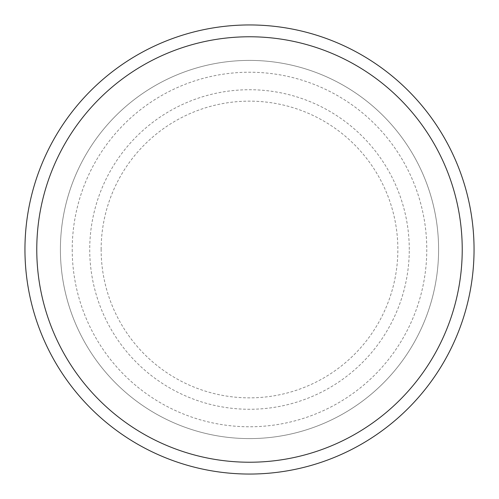 <?xml version="1.0" encoding="UTF-8"?>
<svg xmlns="http://www.w3.org/2000/svg" width="499" height="499" viewBox="0 0 499 499"><rect width="100%" height="100%" fill="white"/><g stroke="black" fill="none" stroke-linecap="round" stroke-linejoin="round"><path stroke-width="0.37" stroke-dasharray="2.5 1.87" d="M72.224 249.5A177.276 177.276 0 0 0 249.5 426.776A177.276 177.276 0 0 0 426.776 249.5A177.276 177.276 0 0 0 249.5 72.224A177.276 177.276 0 0 0 72.224 249.5M60.404 249.5A189.096 189.096 0 0 0 249.5 438.596A189.096 189.096 0 0 0 438.596 249.5A189.096 189.096 0 0 0 249.5 60.404A189.096 189.096 0 0 0 60.404 249.5A189.096 189.096 0 0 0 249.5 438.596A189.096 189.096 0 0 0 438.596 249.5A189.096 189.096 0 0 0 249.5 60.404A189.096 189.096 0 0 0 60.404 249.5A189.096 189.096 0 0 0 249.5 438.596A189.096 189.096 0 0 0 438.596 249.5A189.096 189.096 0 0 0 249.5 60.404A189.096 189.096 0 0 0 60.404 249.5A189.096 189.096 0 0 0 249.5 438.596A189.096 189.096 0 0 0 438.596 249.5A189.096 189.096 0 0 0 249.5 60.404A189.096 189.096 0 0 0 60.404 249.5A189.096 189.096 0 0 0 249.5 438.596A189.096 189.096 0 0 0 438.596 249.5A189.096 189.096 0 0 0 249.5 60.404A189.096 189.096 0 0 0 60.404 249.5M474.05 249.5A224.55 224.55 0 0 0 249.5 24.95A224.55 224.55 0 0 0 24.95 249.5A224.55 224.55 0 0 0 249.5 474.05A224.55 224.55 0 0 0 474.05 249.5M101.141 249.5A148.359 148.359 0 0 1 249.5 101.141A148.359 148.359 0 0 1 397.859 249.5A148.359 148.359 0 0 1 249.5 397.859A148.359 148.359 0 0 1 101.141 249.5M409.274 249.5A159.774 159.774 0 0 0 249.5 89.726A159.774 159.774 0 0 0 89.726 249.5A159.774 159.774 0 0 0 249.5 409.274A159.774 159.774 0 0 0 409.274 249.5"/><path stroke-width="0.75" d="M462.23 249.5A212.73 212.73 0 0 0 249.5 36.77A212.73 212.73 0 0 0 36.77 249.5A212.73 212.73 0 0 0 249.5 462.23A212.73 212.73 0 0 0 462.23 249.5M24.95 249.5A224.55 224.55 0 0 1 249.5 24.95A224.55 224.55 0 0 1 474.05 249.5A224.55 224.55 0 0 1 249.5 474.05A224.55 224.55 0 0 1 24.95 249.5"/></g></svg>
